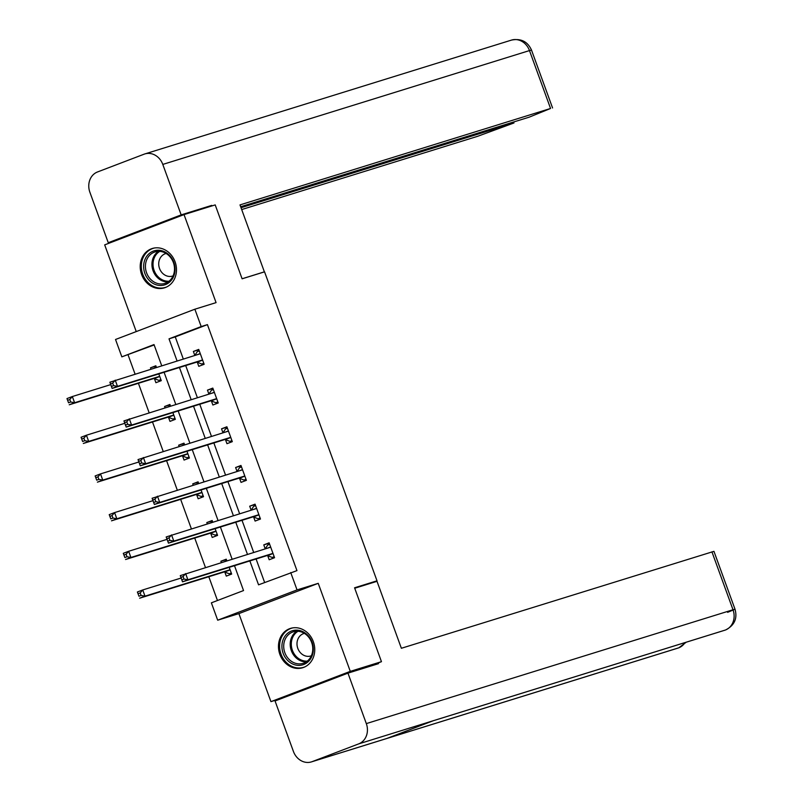 <?xml version="1.0" encoding="UTF-8"?>
<svg xmlns="http://www.w3.org/2000/svg" width="802" height="802" viewBox="0 0 802 802"><rect width="100%" height="100%" fill="white"/><g stroke="black" fill="none" stroke-linecap="round" stroke-linejoin="round"><path stroke-width="1.2" d="M141.623 274.555A20.591 17.895 -107.2 0 0 164.45 287.838A20.591 17.895 -107.2 0 0 175.077 261.783A20.591 17.895 -107.2 0 0 152.24 248.51A20.591 17.895 -107.2 0 0 141.623 274.555M279.888 654.452A20.591 17.895 -107.2 0 0 302.725 667.735A20.591 17.895 -107.2 0 0 313.341 641.68A20.591 17.895 -107.2 0 0 290.514 628.397A20.591 17.895 -107.2 0 0 279.888 654.452M154.154 344.96L121.844 356.85L115.528 339.487L194.866 309.211L201.192 326.564L169.021 338.845L177.072 360.96M369.922 583.525L377.01 580.808L264.56 271.838L242.104 278.805L215.207 204.911L184.029 214.595L104.681 244.871L136.24 331.577M283.467 697.75L270.936 701.64L350.284 671.364L318.244 583.335L297.041 589.911L217.693 620.197L211.377 602.833L243.537 590.563L234.495 565.691M318.244 583.335L238.896 613.61L270.936 701.64M238.896 613.61L217.693 620.197M128.079 354.915L135.037 374.013M138.415 383.306L149.112 412.699M152.49 421.982L163.187 451.386M166.575 460.669L177.272 490.072M180.65 499.355L191.347 528.749M194.726 538.042L205.432 567.435M208.811 576.718L217.472 600.508M377.01 580.808L354.564 587.786L381.461 661.68L366.614 667.344M381.461 661.68L350.284 671.364M224.841 572.107L226.294 576.117L231.658 574.072L229.212 567.335M226.826 560.798L226.244 559.194L220.881 561.24L221.342 562.493M210.756 533.42L212.219 537.44L217.583 535.395L215.126 528.648M212.751 522.112L212.169 520.508L206.806 522.563L207.257 523.816M196.68 494.744L198.144 498.754L203.497 496.709L201.051 489.972M198.665 483.426L198.084 481.832L192.721 483.877L193.182 485.13M182.595 456.057L184.059 460.067L189.422 458.022L186.966 451.285M184.59 444.739L184.009 443.145L178.645 445.19L179.097 446.443M168.52 417.371L169.984 421.381L175.337 419.336L172.891 412.599M170.505 406.063L169.924 404.459L164.56 406.504L165.022 407.757M154.435 378.684L155.899 382.704L161.262 380.659L158.806 373.912M156.43 367.376L155.849 365.772L150.485 367.827L150.936 369.08M249.853 560.929L258.555 584.828L296.961 570.623L207.427 324.63L175.257 336.9L183.307 359.025M185.693 365.572L197.392 397.712M199.768 404.258L211.467 436.398M213.853 442.935L225.552 475.085M227.928 481.621L239.628 513.761M242.014 520.308L253.703 552.448M256.089 558.994L264.65 582.503M267.728 555.736L269.191 559.756L274.555 557.711L269.131 542.824L263.778 544.879L265.231 548.869M253.653 517.059L255.106 521.069L260.47 519.024L255.056 504.147L249.693 506.192L251.146 510.182M239.567 478.373L241.031 482.383L246.394 480.338L240.971 465.461L235.618 467.506L237.071 471.506M225.492 439.686L226.946 443.696L232.309 441.651L226.896 426.774L221.532 428.819L222.986 432.819L225.452 428.99L227.427 428.228M211.407 401L212.871 405.02L218.234 402.975L212.811 388.088L207.457 390.143L208.911 394.133L211.377 390.303L213.342 389.551M197.332 362.324L198.786 366.334L204.149 364.288L198.736 349.411L193.372 351.456L194.826 355.446L197.292 351.617L199.267 350.865M194.866 309.211L216.069 302.625L184.029 214.595M207.427 324.63L201.192 326.564M290.725 572.558L297.041 589.911M161.713 365.732L154.004 344.569L121.844 356.85M232.109 559.154L220.41 527.014M218.034 520.468L206.335 488.328M203.949 481.781L192.249 449.641M189.874 443.105L178.174 410.955M175.788 404.419L164.089 372.278M179.458 367.506L191.157 399.647M193.533 406.193L205.232 438.333M207.618 444.869L219.307 477.02M221.693 483.556L233.392 515.696M235.768 522.242L247.467 554.382M175.257 336.9L169.021 338.845M269.261 543.175L263.778 544.879M226.364 559.535L220.881 561.24M212.289 520.859L206.806 522.563M255.176 504.488L249.693 506.192M198.214 482.172L192.721 483.877M241.101 465.802L235.618 467.506M184.129 443.486L178.645 445.19M227.016 427.115L221.532 428.819M170.054 404.799L164.56 406.504M212.941 388.439L207.457 390.143M155.969 366.123L150.485 367.827M198.856 349.752L193.372 351.456M274.224 556.809L272.209 557.44L274.174 556.678M265.251 548.869L267.688 545.039L269.662 544.287M272.209 557.44L267.487 555.646A2.637 1.303 69.1 0 0 266.956 555.616L182.525 581.831L180.27 575.635L270.063 547.365A2.637 1.303 69.1 0 0 270.104 547.355A2.637 1.303 69.1 0 0 270.464 547.044L270.595 546.844M183.077 576.558L185.633 573.58L187.889 579.786L182.525 581.831L181.833 579.856L183.979 579.044L183.077 576.558L180.931 577.38L181.833 579.856M273.091 553.691L272.85 553.601A2.637 1.303 69.1 0 0 272.319 553.57L187.889 579.786L183.979 579.044M180.27 575.635L180.931 577.38M226.776 560.658L224.791 561.43M231.287 573.049L229.312 573.801L231.337 573.179M181.142 578.031L142.736 589.951L144.992 596.157L139.638 598.202L224.069 571.986A2.637 1.303 -110.9 0 1 224.6 572.016L229.312 573.801M138.946 596.227L137.383 591.996L142.736 589.951L140.19 592.929L138.044 593.751L138.946 596.227L141.092 595.415L140.19 592.929M141.092 595.415L144.992 596.157L229.432 569.941A2.637 1.303 -110.9 0 1 229.963 569.971L230.204 570.062M138.044 593.751L137.383 591.996M307.106 634.603A17.814 15.489 72.8 0 1 310.133 659.495A17.814 15.489 72.8 0 1 288.129 660.908A17.814 15.489 72.8 0 1 285.101 636.026A17.814 15.489 72.8 0 1 307.106 634.603M289.452 659.745A16.501 14.336 -107.2 0 0 303.136 663.324A16.501 14.336 -107.2 0 0 312.61 651.324A16.501 14.336 -107.2 0 0 307.026 635.384A16.501 14.336 -107.2 0 0 293.352 631.806A16.501 14.336 -107.2 0 0 283.868 643.806A16.501 14.336 -107.2 0 0 289.452 659.745M304.389 633.369A11.749 10.205 -107.2 0 0 303.858 633.52A11.749 10.205 -107.2 0 0 297.111 642.061A11.749 10.205 -107.2 0 0 301.091 653.409A11.749 10.205 -107.2 0 0 310.825 655.956A11.749 10.205 -107.2 0 0 311.346 655.775M292.941 627.856A20.461 17.784 -107.2 0 0 291.547 628.217A20.461 17.784 -107.2 0 0 279.798 643.094A20.461 17.784 -107.2 0 0 286.725 662.863A20.461 17.784 -107.2 0 0 303.687 667.294A20.461 17.784 -107.2 0 0 305.031 666.803M168.831 254.705A17.814 15.489 72.8 0 1 171.859 279.597A17.814 15.489 72.8 0 1 149.854 281.011A17.814 15.489 72.8 0 1 146.836 256.129A17.814 15.489 72.8 0 1 168.831 254.705M151.187 279.848A16.501 14.336 -107.2 0 0 164.861 283.427A16.501 14.336 -107.2 0 0 174.345 271.427A16.501 14.336 -107.2 0 0 168.761 255.487A16.501 14.336 -107.2 0 0 155.077 251.908A16.501 14.336 -107.2 0 0 145.593 263.908A16.501 14.336 -107.2 0 0 151.187 279.848M166.124 253.472A11.749 10.205 -107.2 0 0 165.593 253.622A11.749 10.205 -107.2 0 0 158.836 262.164A11.749 10.205 -107.2 0 0 162.816 273.512A11.749 10.205 -107.2 0 0 172.56 276.058A11.749 10.205 -107.2 0 0 173.082 275.878M154.666 247.958A20.461 17.784 -107.2 0 0 153.282 248.319A20.461 17.784 -107.2 0 0 141.523 263.196A20.461 17.784 -107.2 0 0 148.45 282.966A20.461 17.784 -107.2 0 0 165.412 287.397A20.461 17.784 -107.2 0 0 166.766 286.905M354.735 588.237L377.01 581.32L401.371 648.277L713.95 551.345L735.023 609.249L727.614 612.337M312.148 761.649L386.985 738.411L433.521 720.647L358.684 743.885L312.148 761.649A16.23 14.105 -107.2 0 1 311.417 761.9A16.23 14.105 -107.2 0 1 293.412 751.424L275.046 700.968L347.958 673.139L378.514 663.655L378.243 662.903M358.684 743.885A16.23 14.105 -107.2 0 0 366.324 723.604L347.958 673.139M433.26 720.747L724.737 630.252A16.23 14.105 -107.2 0 0 725.369 630.041L726.021 629.76M311.417 761.9L678.091 648.056A16.23 14.105 -107.2 0 0 678.833 647.795L686.231 642.202M263.708 272.099L264.369 271.848L239.999 204.901L550.553 108.471L529.48 50.576L162.796 164.42L181.172 214.886L211.728 205.392L211.918 205.934M242.094 278.765L264.369 271.848M241.693 209.563L477.641 136.3L513.962 122.967L241.021 207.718M162.796 164.42A16.23 14.105 -107.2 0 0 144.801 153.944A16.23 14.105 -107.2 0 0 144.059 154.205L97.523 171.959A16.23 14.105 -107.2 0 0 89.884 192.249L108.26 242.705L181.172 214.886M240.67 206.736L529.19 117.162L550.553 108.471M513.611 121.994L513.962 122.967M203.307 208.61L211.728 205.392M108.26 242.705L119.538 239.207M260.139 518.122L258.124 518.754L260.099 518.002M251.166 510.182L253.612 506.353L255.587 505.601M258.124 518.754L253.412 516.969A2.637 1.303 69.1 0 0 252.881 516.929L168.45 543.144L166.184 536.949L255.988 508.689A2.637 1.303 69.1 0 0 256.028 508.668A2.637 1.303 69.1 0 0 256.389 508.358L256.52 508.157M169.001 537.881L171.548 534.904L173.803 541.099L168.45 543.144L167.758 541.18L169.904 540.358L169.001 537.881L166.856 538.693L167.758 541.18M259.006 515.004L258.775 514.914A2.637 1.303 69.1 0 0 258.244 514.884L173.803 541.099L169.904 540.358M166.184 536.949L166.856 538.693M246.064 479.446L244.049 480.067L246.013 479.315M237.091 471.496L239.527 467.666L241.502 466.914M244.049 480.067L239.327 478.283A2.637 1.303 69.1 0 0 238.806 478.243L154.365 504.458L152.109 498.263L241.903 470.002A2.637 1.303 69.1 0 0 241.943 469.992A2.637 1.303 69.1 0 0 242.304 469.681L242.435 469.471M154.916 499.195L157.473 496.217L159.728 502.413L154.365 504.458L153.673 502.493L155.819 501.671L154.916 499.195L152.771 500.017L153.673 502.493M244.931 476.328L244.69 476.238A2.637 1.303 69.1 0 0 244.159 476.198L159.728 502.413L155.819 501.671M152.109 498.263L152.771 500.017M212.69 521.972L210.705 522.744M217.212 534.373L215.237 535.124L217.252 534.493M167.067 539.345L128.661 551.265L130.916 557.47L125.553 559.515L209.994 533.3A2.637 1.303 -110.9 0 1 210.525 533.33L215.237 535.124M124.861 557.54L123.297 553.32L128.661 551.265L126.104 554.242L123.959 555.064L124.861 557.54L127.007 556.728L126.104 554.242M127.007 556.728L130.916 557.47L215.357 531.255A2.637 1.303 -110.9 0 1 215.878 531.285L216.119 531.375M123.959 555.064L123.297 553.32M198.615 483.285L196.63 484.057M203.127 495.686L201.152 496.438L203.177 495.806M152.981 500.659L114.576 512.588L116.841 518.784L111.478 520.829L195.909 494.613A2.637 1.303 -110.9 0 1 196.44 494.654L201.152 496.438M110.786 518.864L109.222 514.633L114.576 512.588L112.029 515.566L109.884 516.378L110.786 518.864L112.932 518.042L112.029 515.566M112.932 518.042L116.841 518.784L201.272 492.568A2.637 1.303 -110.9 0 1 201.803 492.608L202.044 492.689M109.884 516.378L109.222 514.633M231.989 440.759L229.963 441.381L231.938 440.629M229.963 441.381L225.252 439.596A2.637 1.303 69.1 0 0 224.72 439.566L140.29 465.782L138.024 459.576L227.828 431.316A2.637 1.303 69.1 0 0 227.868 431.306A2.637 1.303 69.1 0 0 228.229 430.995L228.359 430.794M140.841 460.508L143.388 457.531L145.643 463.736L140.29 465.782L139.598 463.807L141.743 462.995L140.841 460.508L138.696 461.33L139.598 463.807M230.846 437.641L230.615 437.551A2.637 1.303 69.1 0 0 230.084 437.521L145.643 463.736L141.743 462.995M138.024 459.576L138.696 461.33M217.903 402.073L215.888 402.704L217.853 401.942M215.888 402.704L211.177 400.91A2.637 1.303 69.1 0 0 210.645 400.88L126.205 427.095L123.949 420.9L213.743 392.629A2.637 1.303 69.1 0 0 213.783 392.619A2.637 1.303 69.1 0 0 214.144 392.308L214.274 392.108M126.756 421.822L129.312 418.844L131.568 425.05L126.205 427.095L125.513 425.12L127.658 424.308L126.756 421.822L124.611 422.644L125.513 425.12M216.771 398.955L216.53 398.865A2.637 1.303 69.1 0 0 215.999 398.835L131.568 425.05L127.658 424.308M123.949 420.9L124.611 422.644M203.828 363.386L201.803 364.018L203.778 363.266M201.803 364.018L197.091 362.233A2.637 1.303 69.1 0 0 196.56 362.193L112.13 388.409L109.874 382.213L199.668 353.953A2.637 1.303 69.1 0 0 199.708 353.933A2.637 1.303 69.1 0 0 200.069 353.622L200.199 353.421M112.681 383.145L115.227 380.168L117.483 386.363L112.13 388.409L111.438 386.444L113.583 385.622L112.681 383.145L110.536 383.957L111.438 386.444M202.685 360.268L202.455 360.178A2.637 1.303 69.1 0 0 201.924 360.148L117.483 386.363L113.583 385.622M109.874 382.213L110.536 383.957M184.54 444.599L182.545 445.371M189.051 457L187.077 457.752L189.092 457.13M138.906 461.982L100.501 473.902L102.756 480.097L97.393 482.142L181.833 455.927A2.637 1.303 -110.9 0 1 182.365 455.967L187.077 457.752M96.701 480.177L95.137 475.947L100.501 473.902L97.944 476.879L95.799 477.701L96.701 480.177L98.846 479.355L97.944 476.879M98.846 479.355L102.756 480.097L187.197 453.882A2.637 1.303 -110.9 0 1 187.728 453.922L187.959 454.012M95.799 477.701L95.137 475.947M170.455 405.922L168.47 406.694M174.966 418.313L172.991 419.065L175.016 418.443M124.821 423.296L86.426 435.215L88.681 441.421L83.318 443.466L167.748 417.251A2.637 1.303 -110.9 0 1 168.28 417.281L172.991 419.065M82.626 441.491L81.062 437.26L86.426 435.215L83.869 438.193L81.724 439.015L82.626 441.491L84.771 440.679L83.869 438.193M84.771 440.679L88.681 441.421L173.112 415.205A2.637 1.303 -110.9 0 1 173.643 415.235L173.884 415.326M81.724 439.015L81.062 437.26M156.38 367.236L154.385 368.008M160.891 379.637L158.916 380.389L160.931 379.757M110.746 384.609L72.34 396.539L74.596 402.734L69.233 404.779L153.673 378.564A2.637 1.303 -110.9 0 1 154.205 378.594L158.916 380.389M68.551 402.804L66.977 398.584L72.34 396.539L69.784 399.506L67.649 400.328L68.551 402.804L70.686 401.992L69.784 399.506M70.686 401.992L74.596 402.734L159.037 376.519A2.637 1.303 -110.9 0 1 159.568 376.549L159.798 376.639M67.649 400.328L66.977 398.584M272.85 553.601L267.487 555.646M272.319 553.57L266.956 555.616M270.464 547.044L267.657 548.117M224.069 571.986L229.432 569.941M224.6 572.016L229.963 569.971M306.244 661.861A16.501 14.336 72.8 0 1 295.948 657.72A16.501 14.336 72.8 0 1 296.74 631.244M298.013 631.274A15.96 13.865 -107.2 0 0 296.86 657.129A15.96 13.865 -107.2 0 0 307.276 661.109M167.969 281.963A16.501 14.336 72.8 0 1 157.683 277.823A16.501 14.336 72.8 0 1 158.465 251.347M159.748 251.377A15.96 13.865 -107.2 0 0 158.585 277.241A15.96 13.865 -107.2 0 0 169.011 281.211M366.324 723.604L733.008 609.751L711.925 551.846M685.048 642.572A16.23 14.105 -107.2 0 1 678.833 647.795L386.985 738.411M433.521 720.647L725.369 630.041A16.23 14.105 -107.2 0 0 733.008 609.751L735.023 609.249C737.579 618.512 734.432 625.42 725.599 629.961M552.568 107.969L531.495 50.065L529.48 50.576A16.23 14.105 -107.2 0 0 511.475 40.1L144.801 153.944M258.775 514.914L253.412 516.969M258.244 514.884L252.881 516.929M256.389 508.358L253.582 509.43M244.69 476.238L239.327 478.283M244.159 476.198L238.806 478.243M242.304 469.681L239.497 470.744M209.994 533.3L215.357 531.255M210.525 533.33L215.878 531.285M195.909 494.613L201.272 492.568M196.44 494.654L201.803 492.608M230.615 437.551L225.252 439.596M230.084 437.521L224.72 439.566M228.229 430.995L225.422 432.067M216.53 398.865L211.177 400.91M215.999 398.835L210.645 400.88M214.144 392.308L211.347 393.381M202.455 360.178L197.091 362.233M201.924 360.148L196.56 362.193M200.069 353.622L197.262 354.695M181.833 455.927L187.197 453.882M182.365 455.967L187.728 453.922M167.748 417.251L173.112 415.205M168.28 417.281L173.643 415.235M153.673 378.564L159.037 376.519M154.205 378.594L159.568 376.549M291.547 628.217L292.479 627.926M303.687 667.294L304.62 667.003M153.282 248.319L154.215 248.029M165.412 287.397L166.345 287.106M725.559 629.971L724.737 630.252M679.063 647.715L678.091 648.056M531.495 50.065C527.636 41.534 520.959 38.205 511.475 40.1"/></g></svg>
